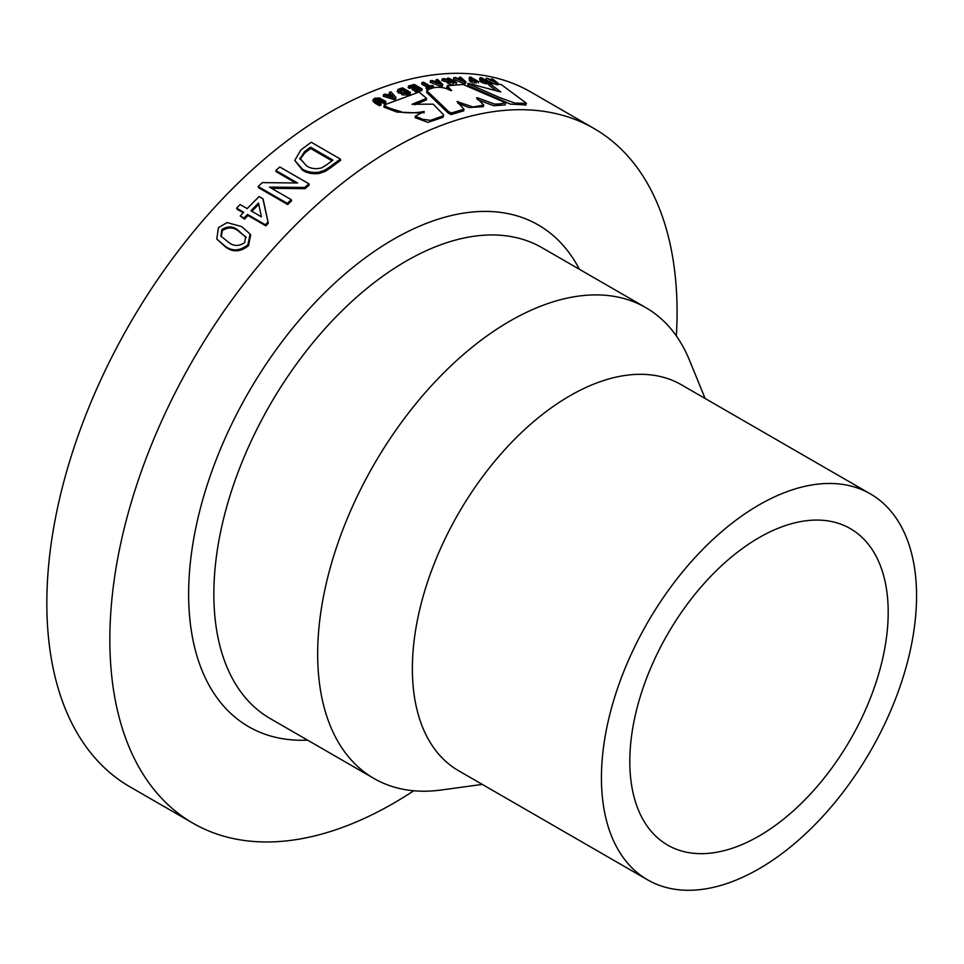 <?xml version="1.0" encoding="UTF-8"?>
<svg xmlns="http://www.w3.org/2000/svg" width="964" height="964" viewBox="0 0 964 964"><rect width="100%" height="100%" fill="white"/><g stroke="black" fill="none" stroke-linecap="round" stroke-linejoin="round"><path stroke-width="1.45" d="M482.301 784.407L441.307 789.998A271.848 156.951 -60 0 1 373.972 778.478A271.848 156.951 -60 0 1 332.303 560.638A271.848 156.951 -60 0 1 509.896 321.096A271.848 156.951 -60 0 1 645.808 307.624A271.848 156.951 -60 0 1 689.465 360.174L705.118 398.469M647.591 879.843L458.515 770.682A222.817 128.646 -60 0 1 424.365 592.137A222.817 128.646 -60 0 1 569.929 395.782A222.817 128.646 -60 0 1 681.343 384.744L870.408 493.905A222.817 128.646 -60 0 1 904.569 672.45A222.817 128.646 -60 0 1 759.005 868.805A222.817 128.646 -60 0 1 647.591 879.843A222.817 128.646 -60 0 1 613.429 701.286A222.817 128.646 -60 0 1 759.005 504.943A222.817 128.646 -60 0 1 870.408 493.905M759.005 537.683A182.714 105.486 -60 0 1 850.356 528.634A182.714 105.486 -60 0 1 878.361 675.053A182.714 105.486 -60 0 1 759.005 836.053A182.714 105.486 -60 0 1 667.642 845.103A182.714 105.486 -60 0 1 639.638 698.695A182.714 105.486 -60 0 1 759.005 537.683M330.483 166.423L330.676 167.748A401.084 231.565 -60 0 1 340.545 160.434L340.388 159.084A402.856 232.589 -60 0 0 330.483 166.423L324.964 170.11L325.181 171.423L318.939 173.52C312.517 174.219 307.058 173.134 302.563 170.267L294.755 160.41L300.876 149.962A402.856 232.589 -60 0 1 311.252 142.262L340.388 159.084M330.676 167.748L325.181 171.423M305.034 188.691A401.084 231.565 -60 0 1 309.251 185.052L308.95 183.811A402.856 232.589 -60 0 0 304.72 187.462L305.034 188.691L271.535 188.281M291.224 199.644A402.856 232.589 -60 0 0 287.296 203.356L287.682 204.525A401.084 231.565 -60 0 1 291.598 200.825L291.224 199.644L269.486 187.1L304.72 187.462M287.682 204.525L258.545 187.703L258.159 186.534A402.856 232.589 -60 0 1 262.316 182.618L297.551 182.991L275.812 170.435L276.126 171.676L295.671 182.955M236.626 208.164A402.856 232.589 -60 0 1 240.096 204.525L247.194 208.622A402.856 232.589 -60 0 1 259.135 196.548L262.871 198.705L263.293 199.837L268.293 223.299A401.084 231.565 -60 0 0 265.871 225.841L247.941 215.49A401.084 231.565 -60 0 0 244.507 219.153L240.265 215.948A402.856 232.589 -60 0 1 243.723 212.273L236.626 208.164L237.108 209.236L243.241 212.779M250.098 234.083L250.64 235.12L248.519 245.651C240.482 252.086 232.794 252.496 225.468 246.892L216.78 239.06L218.442 227.649L227.13 222.576L241.651 226.588L250.098 234.083L247.953 244.675C239.891 251.134 232.191 251.568 224.877 245.965L225.468 246.892M413.749 790.757A401.084 231.565 -60 0 1 393.469 803.313A401.084 231.565 -60 0 1 192.921 823.172A401.084 231.565 -60 0 1 131.441 501.786A401.084 231.565 -60 0 1 393.469 148.348A401.084 231.565 -60 0 1 594.005 128.489A401.084 231.565 -60 0 1 676.342 335.942M192.921 823.172L129.899 786.793A401.084 231.565 -60 0 1 68.42 465.395A401.084 231.565 -60 0 1 330.435 111.969A401.084 231.565 -60 0 1 530.983 92.098L594.005 128.489M414.604 104.787L426.305 99.967L426.594 98.376L419.111 92.05L384.335 104.919L383.865 107.1L396.927 112.077L421.75 113.029M423.943 113.053L424.16 111.499L415.339 116.15L415.159 117.692L427.956 122.344L443.006 117.343L443.368 116.475L443.633 114.897L433.234 104.148L412.074 104.281L426.594 98.376M384.178 106.45L383.865 107.1M426.618 92.387L426.956 90.074L426.63 92.351L448.32 113.162L451.14 114.547L463.66 110.824L464.009 109.221L457.044 101.594L473.083 106.992L483.771 105.04L476.578 97.858L477.698 97.894L494.46 104.052C499.738 104.04 503.268 103.546 505.064 102.57L463.069 84.471L447.212 85.784L451.61 90.532L450.73 90.628C440.765 84.88 430.462 87.664 426.956 90.797L448.609 111.571L451.429 112.969L464.009 109.221M447.212 85.784L446.79 87.399L448.947 89.929M478.493 100.039L493.664 105.703L505.04 104.968L505.678 103.293L505.064 102.57M458.563 103.497L469.082 107.534L483.338 106.667L483.771 105.04M489.555 83.458L500.81 91.966L468.01 83.314L467.865 85.422L468.396 83.796L499.991 97.701L514.957 103.112L526.452 103.305L501.256 84.567L489.555 83.458L488.941 85.085L495.267 89.929M467.865 85.422L510.33 104.1L525.814 104.931L526.452 103.305M384.166 103.666L378.515 100.461L378.671 98.918L384.335 102.124L384.166 103.666A401.084 231.565 -60 0 1 385.672 103.028L385.841 101.485L379.515 97.991L374.647 98.256L373.092 99.654L375.478 101.823L375.333 103.353L372.948 101.172L373.092 99.654M378.515 100.461L375.852 100.533L376.008 98.991L375.213 99.69M381.105 103.522A402.856 232.589 -60 0 0 379.599 104.196L379.454 105.727A401.084 231.565 -60 0 1 380.961 105.064L381.105 103.522L376.743 101.003L376.008 98.991L378.671 98.918M379.454 105.727L375.333 103.353M389.323 94.159L389.372 92.399A402.856 232.589 -60 0 1 390.962 91.809L395.903 97.46L395.686 99.015A401.084 231.565 -60 0 0 394.107 99.617L383.274 96.231L383.467 94.677A402.856 232.589 -60 0 1 385.058 94.05L387.54 94.846A402.856 232.589 -60 0 1 390.528 93.701L389.372 92.399M407.073 94.966L402.072 94.846L402.325 93.279L407.338 93.4L407.073 94.966A401.084 231.565 -60 0 1 410.182 93.966L410.459 92.387L402.578 87.845A402.856 232.589 -60 0 0 399.964 88.688L398.132 89.339L398.168 92.857L397.879 90.905M402.072 94.846L401.41 93.496L398.168 92.857M402.325 93.279L401.663 91.929L401.41 93.496M416.147 92.158A401.084 231.565 -60 0 1 421.822 90.58L422.148 88.977A402.856 232.589 -60 0 0 416.46 90.568L416.147 92.158L414.833 91.399L415.147 89.809A402.856 232.589 -60 0 1 419.364 88.616L417.653 87.628L417.34 89.182M417.653 87.628A402.856 232.589 -60 0 0 413.725 88.724L413.411 90.315A401.084 231.565 -60 0 1 415.135 89.821L416.46 90.568M413.411 90.315L412.098 89.556L412.411 87.977A402.856 232.589 -60 0 1 416.34 86.868L414.122 85.591L414.255 87.447M414.122 85.591A402.856 232.589 -60 0 0 409.796 86.808L409.495 88.387A401.084 231.565 -60 0 1 413.797 87.182M409.495 88.387L408.182 87.628L408.483 86.049A402.856 232.589 -60 0 1 414.279 84.434L422.148 88.977M427.341 89.182A401.084 231.565 -60 0 1 433.234 87.845L433.619 86.242L432.306 85.483A402.856 232.589 -60 0 0 430.077 85.965L423.509 82.181A402.856 232.589 -60 0 0 422.051 82.506L421.69 84.109L426.389 86.82L426.028 88.423L427.341 89.182L427.703 87.579A402.856 232.589 -60 0 1 433.619 86.242M442.789 84.495A402.856 232.589 -60 0 0 441.271 84.76L440.849 86.374A401.084 231.565 -60 0 1 442.368 86.109L442.789 84.495L437.728 79.494A402.856 232.589 -60 0 0 436.198 79.735L435.776 81.35M440.849 86.374L430.149 82.338L430.547 80.735A402.856 232.589 -60 0 1 432.077 80.446L434.523 81.386A402.856 232.589 -60 0 1 437.391 80.88L436.198 79.735M451.501 84.675L448.067 83.675L447.742 82.193L441.813 80.458L442.259 78.831A402.856 232.589 -60 0 1 443.922 78.626L450.369 80.181A402.856 232.589 -60 0 1 450.694 80.157L447.356 78.229L446.959 79.59M465.974 81.928A402.856 232.589 -60 0 0 464.503 82L463.985 83.627A401.084 231.565 -60 0 1 465.455 83.555L465.974 81.928L460.816 77.265A402.856 232.589 -60 0 0 459.346 77.313L458.816 78.94M463.985 83.627L453.381 79.265L453.875 77.638A402.856 232.589 -60 0 1 455.357 77.542L457.792 78.542A402.856 232.589 -60 0 1 460.551 78.397L459.346 77.313M472.589 82.88L469.613 80.53M469.769 79.241L468.962 78.783L469.54 77.156A402.856 232.589 -60 0 1 470.89 77.18L478.771 81.723L478.361 82.892M487.145 82.109L486.531 83.735A401.084 231.565 -60 0 1 488.724 83.904L489.351 82.277A402.856 232.589 -60 0 0 487.145 82.109L485.386 81.928L484.784 83.555L481.084 82.133L480.229 80.843M486.531 83.735L484.784 83.555M480.361 79.735L479.53 79.253L480.156 77.626A402.856 232.589 -60 0 1 481.47 77.735L489.351 82.277M493.64 83.555L485.627 79.831L486.266 78.205A402.856 232.589 -60 0 1 487.651 78.373L490.037 79.494A402.856 232.589 -60 0 1 492.628 79.843L491.375 78.867L490.7 80.494M324.964 170.11L318.698 172.231L318.939 173.52M318.698 172.231C312.264 172.942 306.793 171.869 302.298 168.989L302.563 170.267M302.298 168.989L294.755 160.41M304.564 151.661A402.856 232.589 -60 0 1 310.529 147.179L332.942 160.12A402.856 232.589 -60 0 0 327.073 164.519L321.699 167.857C315.734 169.375 310.637 168.676 306.407 165.748L299.804 158.132L300.033 159.434L304.757 152.975L304.564 151.661L299.9 158.831M331.99 160.819L310.697 148.528L310.529 147.179M304.757 152.975A401.084 231.565 -60 0 1 310.697 148.528M287.296 203.356L258.159 186.534M275.812 170.435A402.856 232.589 -60 0 1 279.813 166.989L308.95 183.811M262.871 198.705L268.293 223.299M265.871 225.841L265.389 224.781A402.856 232.589 -60 0 1 267.823 222.214M265.389 224.781L247.459 214.418L247.941 215.49M244.507 219.153L244 218.105A402.856 232.589 -60 0 1 247.459 214.418M244 218.105L240.265 215.948M261.425 216.84L258.521 203.03A402.856 232.589 -60 0 0 250.929 210.779L261.425 216.84M251.905 211.333A401.084 231.565 -60 0 1 258.786 204.308M247.953 244.675L248.519 245.651M224.877 245.965L216.78 239.06M246.133 237.542L238.265 230.396C233.264 226.094 227.781 225.829 221.804 229.589L220.925 236.156L228.191 242.012C233.204 246.314 238.674 246.543 244.627 242.699L245.724 236.614M245.965 237.12L238.807 231.396C233.806 227.106 228.323 226.829 222.371 230.565L221.25 236.638M222.371 230.565L221.804 229.589M238.807 231.396L238.265 230.396M491.375 78.867A402.856 232.589 -60 0 1 492.749 79.084L498.087 83.253L497.424 84.868M496.062 84.687L496.725 83.073A402.856 232.589 -60 0 1 498.087 83.253M496.725 83.073L486.266 78.205M493.532 80.542A402.856 232.589 -60 0 0 491.773 80.301L493.327 81.036M485.386 81.928L481.687 80.506L481.084 82.133M481.687 80.506L480.843 79.217L482.169 79.253A402.856 232.589 -60 0 1 483.084 79.313L480.156 77.626M479.879 81.024L480.843 79.217M482.976 81.639L483.603 80.012L482.988 80.566L486.013 81.362A402.856 232.589 -60 0 1 486.712 81.41L484.398 80.072A402.856 232.589 -60 0 0 483.603 80.012L482.988 80.566M484.024 81.036L484.398 80.072M474.155 83.253L474.722 81.627L476.517 81.699A402.856 232.589 -60 0 1 478.771 81.723M474.722 81.627L470.986 80.289L470.432 81.916M470.986 80.289L470.179 78.903L471.541 78.843A402.856 232.589 -60 0 1 472.468 78.843L469.54 77.156M469.239 80.759L470.179 78.903M472.396 81.229L472.963 79.602L472.324 80.265L475.385 80.94A402.856 232.589 -60 0 1 476.108 80.952L473.782 79.602A402.856 232.589 -60 0 0 472.963 79.602L472.324 80.265M473.384 80.723L473.782 79.602M464.503 82L453.875 77.638M461.431 79.169A402.856 232.589 -60 0 0 459.539 79.277L463.31 80.855L461.431 79.169L460.913 80.795M448.067 83.675L448.525 82.048L453.562 82.964A402.856 232.589 -60 0 1 456.647 82.627L456.213 84.073M448.525 82.048L448.212 80.566L444.717 79.626L444.259 81.241M447.079 82.603L448.212 80.566M444.717 79.626L442.259 78.831M447.356 78.229A402.856 232.589 -60 0 1 448.766 78.084L456.647 82.627M449.875 81.832L452.719 82.145A402.856 232.589 -60 0 1 453.923 82.012L452.008 80.904A402.856 232.589 -60 0 0 450.863 81.036L449.453 81.374M451.61 82.265L452.008 80.904M441.271 84.76L430.547 80.735M438.246 81.723A402.856 232.589 -60 0 0 436.294 82.061L440.102 83.519L438.246 81.723L437.825 83.338M427.703 87.579L426.389 86.82A402.856 232.589 -60 0 1 428.618 86.302L422.051 82.506M413.725 88.724L412.411 87.977M409.796 86.808L408.483 86.049M401.663 91.929L398.409 91.291M397.18 91.58L398.132 89.339M407.338 93.4A402.856 232.589 -60 0 1 410.459 92.387M400.891 89.568L399.807 89.965L399.976 90.821L403.205 90.724A402.856 232.589 -60 0 1 404.531 90.303L402.41 89.074A402.856 232.589 -60 0 0 400.891 89.568L400.626 91.146M399.554 91.544L399.976 90.821M404.76 91.411L403.591 92.64L406.712 92.411A402.856 232.589 -60 0 1 407.652 92.11L405.844 91.05A402.856 232.589 -60 0 0 404.76 91.411L404.494 92.978M403.338 93.388L403.591 92.64M404.651 92.93A401.084 231.565 -60 0 1 405.567 92.628L405.844 91.05M400.735 91.11A401.084 231.565 -60 0 1 402.133 90.652L402.41 89.074M394.107 99.617L394.312 98.063A402.856 232.589 -60 0 1 395.903 97.46M394.312 98.063L383.467 94.677M391.372 94.629A402.856 232.589 -60 0 0 389.323 95.412L393.179 96.653L391.372 94.629L391.155 96.195M379.599 104.196L375.478 101.823M384.335 102.124A402.856 232.589 -60 0 1 385.841 101.485M448.32 113.162L448.609 111.571M451.14 114.547L451.429 112.969M457.828 103.208L458.201 101.606M477.24 99.509L477.698 97.894M505.57 103.341L505.04 104.968L505.678 103.293M384.335 104.919C386.431 108.33 397.385 110.029 402.807 112.427C409.989 113.137 417.111 112.824 424.16 111.499M415.339 116.15L422.581 119.271L430.607 120.343L443.259 115.776L443.633 114.897M373.972 778.478L270.149 718.529A271.848 156.951 -60 0 1 228.48 500.702A271.848 156.951 -60 0 1 406.073 261.148A271.848 156.951 -60 0 1 541.985 247.688L645.808 307.624M307.564 740.135A289.67 167.242 -60 0 1 193.415 540.551A289.67 167.242 -60 0 1 393.469 239.313A289.67 167.242 -60 0 1 579.412 269.293M476.517 81.699L475.951 83.326M453.562 82.964L453.104 84.579M450.393 82.651L450.863 81.036M380.057 99.654L379.9 101.196M526.211 103.666L525.585 105.293M526.175 103.57L525.549 105.197M443.006 117.343L443.259 115.764M442.982 117.198L443.235 115.632"/></g></svg>
